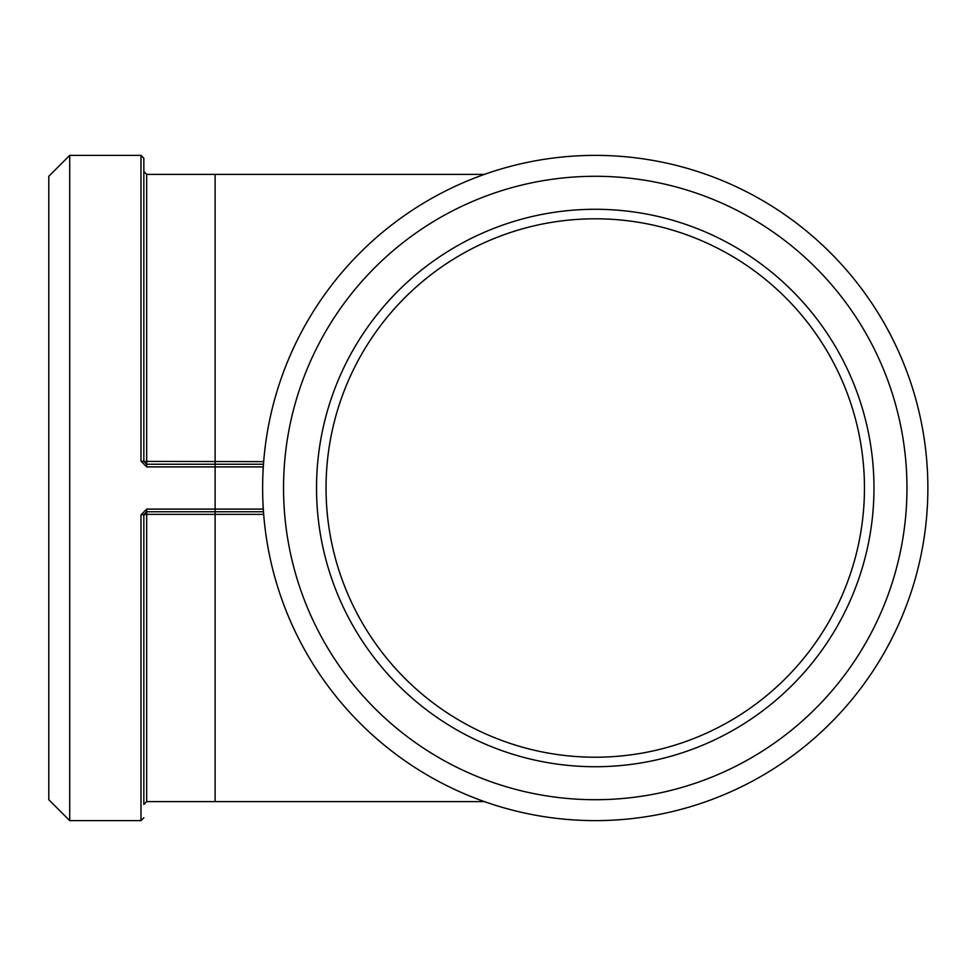 <?xml version="1.0" encoding="UTF-8"?>
<svg xmlns="http://www.w3.org/2000/svg" width="976" height="976" viewBox="0 0 976 976"><rect width="100%" height="100%" fill="white"/><g stroke="black" fill="none" stroke-linecap="round" stroke-linejoin="round"><path stroke-width="1.46" d="M263.679 461.636L143.838 461.392L143.838 158.234L140.983 155.379L140.983 461.16L143.838 461.392L146.681 464.247L146.681 174.387L143.838 171.532M927.09 465.247L927.2 466.906M140.983 461.16L146.681 466.906L263.3 466.906L263.715 461.16M263.471 464.247L146.681 464.247L146.681 466.906M263.3 466.906A332.621 332.621 0 0 0 572.827 819.864A332.621 332.621 0 0 0 927.017 511.753A332.621 332.621 0 0 0 617.674 156.136A332.621 332.621 0 0 0 263.3 466.906M263.41 510.753L263.3 509.094L215.11 509.094L215.11 511.753L263.471 511.753M927.2 509.094L927.09 510.753M143.838 757.217L143.838 514.608L146.681 514.364L146.681 511.753L215.11 511.753L215.11 514.364L263.679 514.364M146.681 174.387L215.11 174.387L215.11 509.094L146.681 509.094L146.681 511.753L143.838 514.608L140.983 514.84L140.983 820.621L143.838 817.766M146.681 509.094L140.983 514.84M143.838 514.608L143.838 804.468L146.681 801.613L146.681 514.364L215.11 514.364L215.11 801.613L484.425 801.613M140.983 820.621L69.711 820.621L69.711 155.379L140.983 155.379M595.25 757.217A269.217 269.217 0 0 1 362.108 353.397A269.217 269.217 0 0 1 828.392 353.397A269.217 269.217 0 0 1 595.25 757.217M69.711 155.379L48.8 176.29L48.8 799.71L69.711 820.621M906.167 510.265A311.71 311.71 0 0 1 420.51 746.128A311.71 311.71 0 0 1 459.074 207.607A311.71 311.71 0 0 1 906.167 510.265M595.25 766.721A278.721 278.721 0 0 0 836.627 348.639A278.721 278.721 0 0 0 353.873 348.639A278.721 278.721 0 0 0 595.25 766.721M215.11 174.387L484.425 174.387M215.11 801.613L146.681 801.613"/></g></svg>
